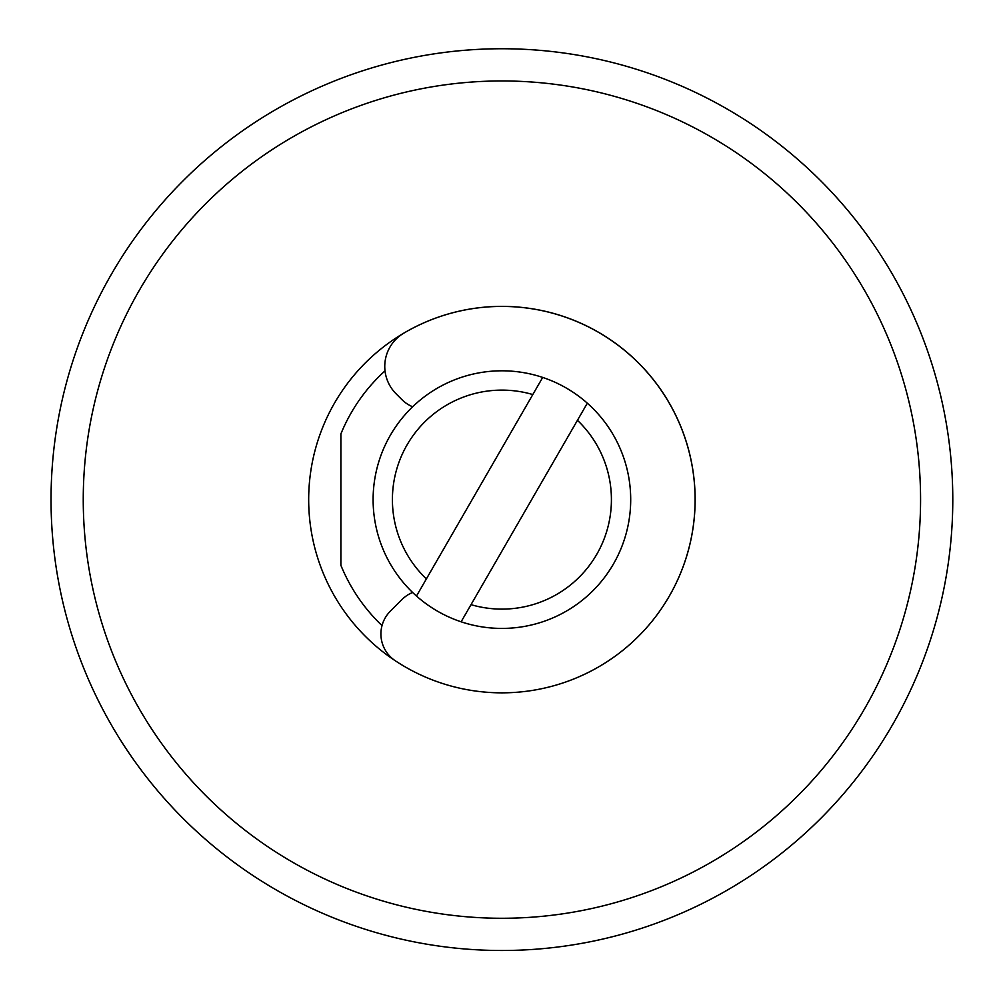 <?xml version="1.0" encoding="UTF-8"?>
<svg xmlns="http://www.w3.org/2000/svg" width="1000" height="1000" viewBox="0 0 1000 1000"><rect width="100%" height="100%" fill="white"/><g stroke="black" fill="none" stroke-linecap="round" stroke-linejoin="round"><path stroke-width="1.5" d="M51.037 499.613A450.875 450.875 0 0 1 727.35 109.15A450.875 450.875 0 0 1 727.35 890.088A450.875 450.875 0 0 1 51.037 499.613M920.575 499.613A418.675 418.675 0 0 0 292.575 137.037A418.675 418.675 0 0 0 292.575 862.188A418.675 418.675 0 0 0 920.575 499.613M308.675 499.613A193.238 193.238 0 0 1 629.15 354.188A193.238 193.238 0 0 1 629.15 645.037A193.238 193.238 0 0 1 308.675 499.613M382.013 625.588A173.912 173.912 0 0 1 340.887 565.3L340.887 433.925A173.912 173.912 0 0 1 385 370.863M412.625 406.75A32.2 32.2 0 0 1 402 399.7L396.075 393.775A38.65 38.65 0 0 1 403.775 333.162A193.238 193.238 0 0 1 645.2 629.25A193.238 193.238 0 0 1 395.363 660.812A32.2 32.2 0 0 1 390.35 611.175L402 599.525A32.2 32.2 0 0 1 412.625 592.475M349.825 924.062A450.875 450.875 0 0 1 210.362 843.55M532.812 394.562A109.5 109.5 0 0 0 426.388 578.9L416.488 596.038A128.825 128.825 0 0 1 542.7 377.425L426.388 578.9M587.325 403.188A128.825 128.825 0 0 1 461.112 621.8L471.012 604.663A109.5 109.5 0 0 0 577.438 420.325L587.325 403.188A128.825 128.825 0 0 0 542.7 377.425M416.488 596.038A128.825 128.825 0 0 0 461.112 621.8M471.012 604.663L577.438 420.325"/></g></svg>
